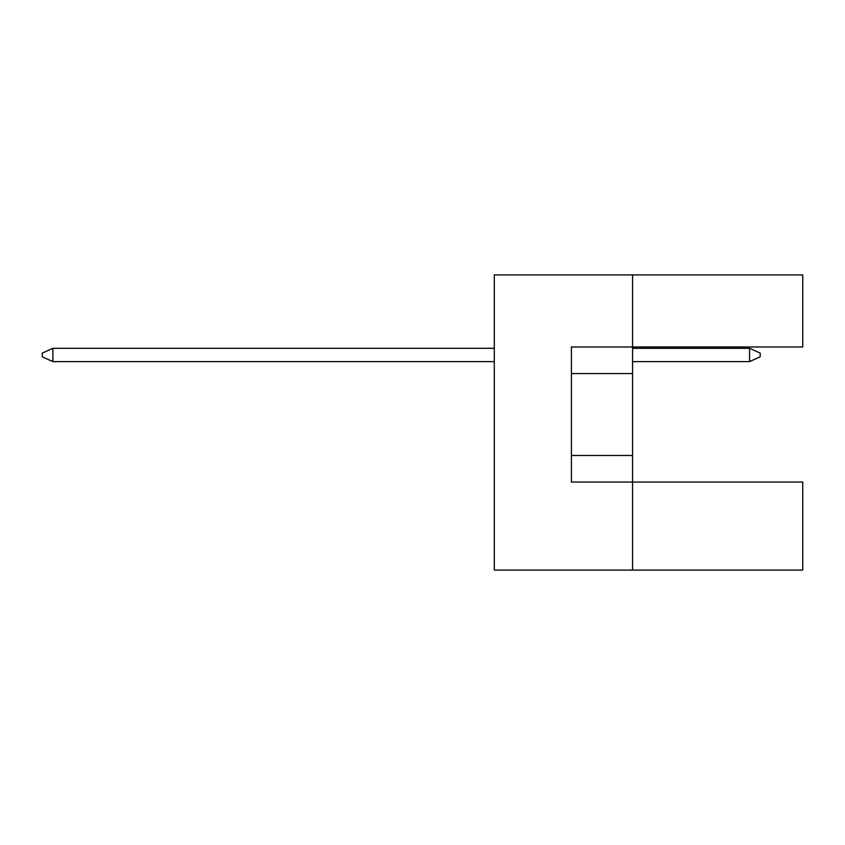 <?xml version="1.0" encoding="UTF-8"?>
<svg xmlns="http://www.w3.org/2000/svg" width="845" height="845" viewBox="0 0 845 845"><rect width="100%" height="100%" fill="white"/><g stroke="black" fill="none" stroke-linecap="round" stroke-linejoin="round"><path stroke-width="1.27" d="M632.567 373.575L632.567 346.978L802.75 346.978L802.75 274.921L632.567 274.921L632.567 346.978L571.41 346.978L571.41 482.062L632.567 482.062L632.567 373.575L571.41 373.575M802.75 570.079L802.75 482.062L632.567 482.062L632.567 570.079L802.75 570.079M632.567 570.079L494.293 570.079L494.293 274.921L632.567 274.921M571.41 455.476L632.567 455.476M749.568 361.607L749.568 348.309L760.204 353.094L760.204 356.822L749.568 361.607L632.567 361.607M749.568 348.309L632.567 348.309M494.293 348.309L52.886 348.309L52.886 361.607L494.293 361.607M52.886 361.607L42.25 356.822L42.25 353.094L52.886 348.309"/></g></svg>
